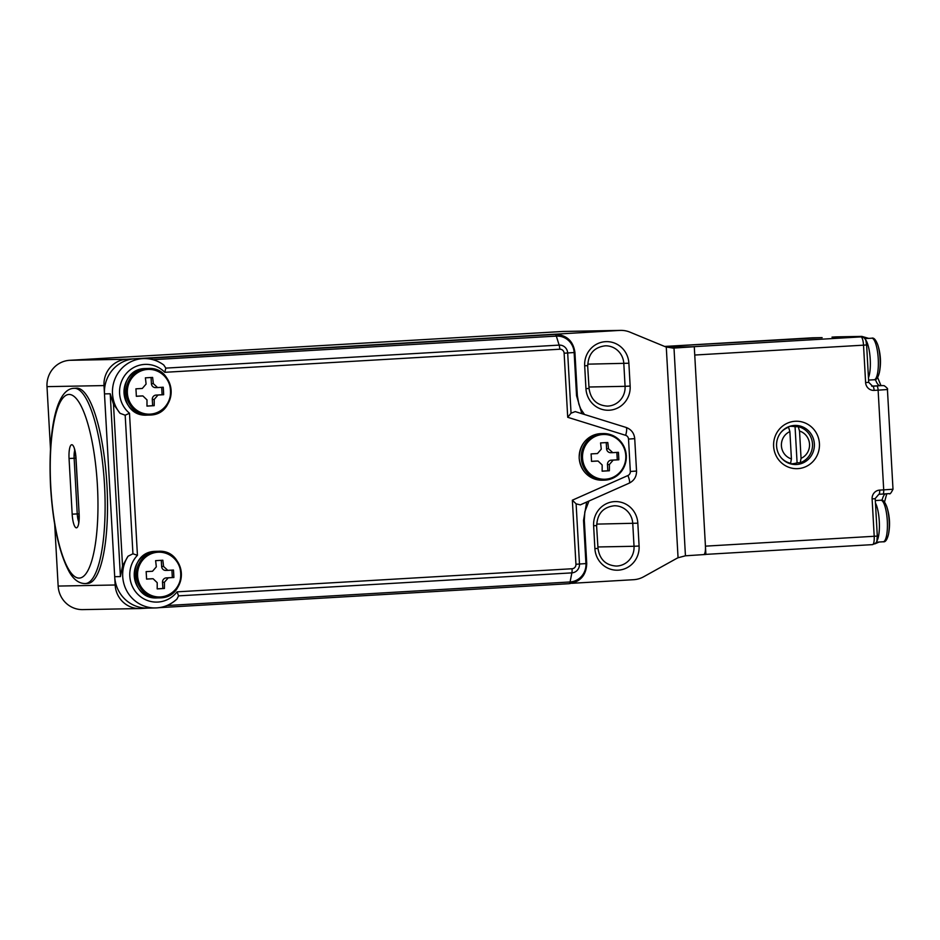 <?xml version="1.0" encoding="UTF-8"?>
<svg xmlns="http://www.w3.org/2000/svg" width="940" height="940" viewBox="0 0 940 940"><rect width="100%" height="100%" fill="white"/><g stroke="black" fill="none" stroke-linecap="round" stroke-linejoin="round"><path stroke-width="1.41" d="M591.331 457.639A47.458 12.032 -93.3 0 0 591.084 453.903L597.476 453.55L601.259 449.156A49.374 12.526 -93.3 0 0 600.554 442.928L607.78 442.505A49.374 12.526 86.7 0 1 608.497 448.733L612.751 452.657L618.414 452.305A47.458 12.032 86.7 0 1 618.826 459.789L613.162 460.13L609.379 464.524A49.374 12.526 86.7 0 1 609.367 470.764L602.129 471.187A49.374 12.526 -93.3 0 0 602.152 464.947L598.063 461.023L591.507 461.387A47.458 12.032 -93.3 0 0 591.331 457.639M606.241 442.599L606.582 448.768A4.16 4.03 88.9 0 0 610.683 452.692L612.751 452.657M616.863 452.399L617.275 459.813L618.826 459.789M617.275 459.813L611.247 460.165A4.16 4.03 88.9 0 0 607.463 464.56L607.816 470.787L609.367 470.764M607.816 470.787L602.129 471.116M596.289 461.058A4.16 4.03 88.9 0 0 595.984 461.058L591.507 461.329M175.639 600.12A33.288 32.195 -91.1 0 1 156.721 607.898A33.288 32.195 -91.1 0 1 155.488 607.945A33.288 32.195 -91.1 0 1 126.642 590.649A33.288 32.195 -91.1 0 1 128.04 556.221L122.529 565.962L120.414 576.584L110.203 393.778L113.481 404.165L120.05 413.306A33.288 32.195 -91.1 0 1 115.068 378.679A33.288 32.195 -91.1 0 1 142.786 358.622A33.288 32.195 -91.1 0 1 144.02 358.575C151.281 358.504 157.85 360.643 163.748 364.99L165.828 368.116L559.136 345.109L556.327 336.097L152.938 359.691M628.977 483.219A8.319 1.95 -113.9 0 0 629.177 483.172L580.309 504.874L576.114 503.84L579.475 564.047A8.366 8.096 -91.1 0 1 571.873 572.871L178.565 595.866L176.943 599.05C170.857 604.726 163.713 607.686 155.488 607.945L147.463 608.098A33.288 32.195 -91.1 0 1 114.692 576.69L104.481 393.884A33.288 32.195 -91.1 0 1 134.761 358.774L549.465 334.522A19.141 18.518 -91.1 0 1 550.17 334.499L555.893 334.393A19.141 18.518 -91.1 0 0 555.188 334.417L549.465 334.522M128.04 556.221L132.94 553.789L125.185 415.221L120.05 413.306M125.185 415.221L129.497 413.236L137.44 555.305L132.94 553.789M559.793 349.222A5.828 1.481 86.7 0 0 559.136 345.109A8.366 8.096 -91.1 0 1 567.678 352.994L571.05 413.189L567.713 417.289L564.129 353.217A4.242 4.101 88.9 0 0 559.793 349.222L164.794 372.311L165.828 368.116M144.02 358.575L555.188 334.417A5.828 1.481 86.7 0 1 556.327 336.097A17.437 16.861 88.9 0 1 574.14 352.524L564.129 353.217M571.05 413.189L575.21 411.603L626.016 427.418A8.319 2.009 107.3 0 1 625.652 435.326L567.713 417.289M581.872 413.671L576.549 395.705L574.14 352.524L574.928 352.453C573.306 341.255 566.961 335.228 555.893 334.393M178.565 595.866L177.072 591.847L572.072 568.747A4.242 4.101 88.9 0 0 575.938 564.27L572.354 500.197L576.114 503.84M790.188 463.749A18.73 18.119 88.9 0 0 791.598 463.772A18.73 18.119 88.9 0 0 792.291 463.749A18.73 18.119 88.9 0 0 797.085 462.786L795.064 426.748A18.73 18.119 88.9 0 0 790.904 426.325A18.73 18.119 88.9 0 0 790.199 426.361A18.73 18.119 88.9 0 0 789.482 426.419M788.954 463.326L790.599 463.291A18.73 18.119 -91.1 0 1 781.07 457.627M780.6 432.87A18.73 18.119 -91.1 0 1 788.59 427.254L789.882 431.601L791.409 458.92L790.599 463.291M787.391 427.277L788.59 427.254M795.064 426.748L798.236 426.69A18.73 18.119 -91.1 0 1 812.501 443.939A18.73 18.119 -91.1 0 1 800.245 462.727L801.056 458.356L799.529 431.037L798.236 426.69M797.085 462.786L800.245 462.727M801.056 458.356A14.57 14.088 88.9 0 0 799.529 431.037M789.882 431.601A14.57 14.088 88.9 0 0 791.409 458.92M139.743 608.556L82.732 609.614A24.969 24.146 -91.1 0 1 58.151 586.067L115.162 584.997A24.969 24.146 88.9 0 0 139.743 608.556A24.969 24.146 88.9 0 0 140.659 608.521L148.085 608.086M572.002 583.293L633.607 579.698A24.969 24.146 88.9 0 0 643.665 576.761L676.166 558.712A24.969 24.146 -91.1 0 1 678.057 557.761L666.272 347.024A24.969 24.146 -91.1 0 1 664.286 346.308L629.988 332.161A24.969 24.146 88.9 0 0 620.588 330.387A24.969 24.146 88.9 0 0 619.672 330.422L126.724 359.245A24.969 24.146 88.9 0 0 104.011 385.576L47 386.646L50.49 449.003M54.696 524.332L58.151 586.067M47 386.646A24.969 24.146 -91.1 0 1 69.713 360.302L562.649 331.479A24.969 24.146 -91.1 0 1 563.577 331.444L620.588 330.387M672.405 348.082L674.004 348.059L685.436 555.798L705.893 554.459L694.284 346.731L667 347.236L692.169 346.766L860.946 336.896L832.029 337.119A4.16 1.058 -93.3 0 0 832.018 337.119L836.036 336.884A4.16 1.058 -93.3 0 0 836.024 336.884L836.506 336.873A12.479 12.079 88.9 0 0 836.048 336.884A4.16 1.058 -93.3 0 0 836.036 336.884M674.004 348.059L694.284 346.731M104.011 385.576L115.162 584.997M685.436 555.798L678.057 557.761M666.272 347.024L673.216 348.094M889.534 524.038A52.428 50.713 88.9 0 0 889.158 517.388M794.382 425.444A19.564 18.918 88.9 0 0 776.581 446.077A19.564 18.918 88.9 0 0 795.839 464.524A19.564 18.918 88.9 0 0 796.568 464.501A19.564 18.918 88.9 0 0 814.357 443.868A19.564 18.918 88.9 0 0 795.111 425.421A19.564 18.918 88.9 0 0 794.382 425.444M791.95 425.75A19.564 18.918 -91.1 0 1 795.663 426.737M797.849 468.637A23.723 22.948 -91.1 0 1 773.62 446.288A23.723 22.948 -91.1 0 1 795.205 421.273A23.723 22.948 -91.1 0 1 819.433 443.61A23.723 22.948 -91.1 0 1 797.849 468.637M797.214 462.786A19.564 18.918 -91.1 0 1 792.667 464.313M703.802 554.494A8.319 2.115 -93.3 0 0 705.435 546.152L694.742 355.038L863.519 345.168A8.319 2.115 -93.3 0 0 860.946 336.896A4.16 4.03 88.9 0 1 861.099 336.896L851.593 337.072A4.16 4.03 88.9 0 0 851.44 337.072M880.475 362.006A52.428 50.713 88.9 0 0 880.099 355.355M85.434 583.564L87.843 583.423A97.795 24.793 -93.3 0 0 106.948 485.334A97.795 24.793 -93.3 0 0 76.434 388.173L74.013 388.314A97.795 24.793 86.7 0 1 104.54 485.475A97.795 24.793 86.7 0 1 85.434 583.564C79.183 583.634 73.825 579.816 69.372 572.096C59.267 553.472 53.004 525.014 50.572 486.709C47.964 434.115 55.343 388.749 74.013 388.314M160.834 588.687L157.18 588.898A49.374 12.526 -93.3 0 0 157.192 582.659L153.103 578.735L146.558 579.099A47.458 12.032 -93.3 0 0 146.135 571.626L152.527 571.262L156.31 566.879A49.374 12.526 -93.3 0 0 155.605 560.651L162.832 560.228A49.374 12.526 86.7 0 1 163.548 566.456L167.802 570.369L173.465 570.028A47.458 12.032 86.7 0 1 173.876 577.501L168.213 577.853L164.429 582.236A49.374 12.526 86.7 0 1 164.418 588.475L160.834 588.687M161.292 560.322L161.633 566.491A4.16 4.03 88.9 0 0 165.734 570.415L167.802 570.369M171.914 570.122L172.326 577.536L173.876 577.501M172.326 577.536L166.298 577.889A4.16 4.03 88.9 0 0 162.514 582.271L162.867 588.511L164.418 588.475M162.867 588.511L157.18 588.84M151.34 578.77A4.16 4.03 88.9 0 0 151.035 578.782L146.546 579.04M149.037 377.633L152.609 377.422A49.374 12.526 86.7 0 1 153.326 383.649L157.579 387.574L163.243 387.221A47.458 12.032 86.7 0 1 163.654 394.706L157.991 395.047L154.207 399.441A49.374 12.526 86.7 0 1 154.195 405.68L146.957 406.103A49.374 12.526 -93.3 0 0 146.981 399.864L142.88 395.928L136.335 396.304A47.458 12.032 -93.3 0 0 135.912 388.819L142.304 388.467L146.088 384.072A49.374 12.526 -93.3 0 0 145.383 377.845L149.037 377.633M151.07 377.516L151.411 383.685A4.16 4.03 88.9 0 0 155.511 387.609L157.579 387.574M161.692 387.315L162.103 394.73L156.075 395.082A4.16 4.03 88.9 0 0 152.292 399.477L152.644 405.704L154.195 405.68M152.644 405.704L146.957 406.033M141.118 395.975A4.16 4.03 88.9 0 0 140.812 395.975L136.335 396.234M162.103 394.73L163.654 394.706M581.284 458.18A23.3 22.537 -91.1 0 1 603.351 433.563A23.3 22.537 -91.1 0 1 626.287 455.548A23.3 22.537 -91.1 0 1 604.22 480.164A23.3 22.537 -91.1 0 1 581.284 458.18M601.283 433.61A23.3 22.537 88.9 0 0 579.216 458.227A23.3 22.537 88.9 0 0 602.152 480.211C588.816 479.2 581.155 471.88 579.158 458.227C579.816 443.586 587.195 435.373 601.283 433.61L603.351 433.563C616.687 434.574 624.348 441.906 626.346 455.559C625.688 470.188 618.309 478.401 604.22 480.164L602.152 480.211M625.782 455.595A22.395 21.655 88.9 0 0 602.916 434.503A22.395 21.655 88.9 0 0 582.542 458.121A22.395 21.655 88.9 0 0 605.407 479.212A22.395 21.655 88.9 0 0 625.782 455.595M611.247 460.165L613.162 460.13M607.463 464.56L609.379 464.524M595.984 461.058L597.899 461.023M606.582 448.768L608.497 448.733M114.692 576.69L120.414 576.584M164.794 372.311A27.46 26.567 88.9 0 0 144.596 364.414A27.46 26.567 88.9 0 0 120.813 383.438A27.46 26.567 88.9 0 0 129.497 413.236M137.44 555.305A27.46 26.567 88.9 0 0 138.673 595.114A27.46 26.567 88.9 0 0 177.072 591.847M572.354 500.197L627.908 475.534A4.16 4.03 88.9 0 0 630.329 471.469L628.519 439.074A4.16 4.03 88.9 0 0 625.652 435.326M167.003 605.536L570.075 581.966A5.828 1.481 86.7 0 1 569.135 583.693L159.13 607.663L569.135 583.693A5.828 1.481 86.7 0 1 569.123 583.693C580.427 581.884 586.29 575.151 586.736 563.506L585.937 563.577L583.529 520.396L586.689 502.042M104.481 393.884L110.203 393.778M134.761 358.774L140.483 358.669M113.481 404.165L122.529 565.962M572.072 568.747A5.828 1.481 86.7 0 1 571.873 572.871L570.075 581.966A17.437 16.861 88.9 0 0 585.937 563.577L575.938 564.27M625.864 427.395A8.319 2.009 107.3 0 1 626.016 427.418C631.245 429.345 634.148 433.093 634.723 438.639L628.519 439.074M634.723 438.639L636.533 471.046L630.329 471.469M636.533 471.046C636.58 476.615 634.124 480.657 629.177 483.172A8.319 1.95 -113.9 0 0 627.908 475.534M574.928 352.453L577.348 395.634L576.549 395.705M583.529 520.396L584.316 520.313L586.736 563.506M588.969 387.01L625.077 386.328L623.808 363.474A18.73 18.119 88.9 0 0 605.372 345.814C594.221 347.166 588.346 353.769 587.77 365.601L584.68 365.813A22.889 22.137 -91.1 0 1 605.501 341.666A22.889 22.137 -91.1 0 1 628.884 363.228L630.152 386.07A22.889 22.137 -91.1 0 1 609.332 410.216A22.889 22.137 -91.1 0 1 585.949 388.655L584.68 365.813M588.922 388.443L589.051 388.443C590.696 399.477 596.794 405.363 607.346 406.103A18.73 18.119 88.9 0 0 608.039 406.08A18.73 18.119 88.9 0 0 625.077 386.328L630.152 386.07M597.911 546.962L634.03 546.281L632.749 523.427A18.73 18.119 88.9 0 0 614.314 505.767C603.163 507.118 597.288 513.722 596.712 525.554L593.622 525.765A22.889 22.137 -91.1 0 1 614.443 501.619A22.889 22.137 -91.1 0 1 637.825 523.181L639.094 546.023A22.889 22.137 -91.1 0 1 618.273 570.169A22.889 22.137 -91.1 0 1 594.891 548.607L593.622 525.765M597.864 548.396L597.993 548.396C599.649 559.418 605.748 565.304 616.288 566.056A18.73 18.119 88.9 0 0 616.993 566.033A18.73 18.119 88.9 0 0 634.03 546.281L639.094 546.023M596.583 525.542L597.993 548.396L594.891 548.607M587.641 365.589L589.051 388.443L585.949 388.655M619.672 330.422L562.649 331.479M69.713 360.302L126.724 359.245M587.747 364.156L628.884 363.228M596.688 524.109L637.825 523.181M888.441 534.531A54.097 54.097 0 0 0 886.82 506.813A19.2 4.864 86.7 0 1 889.146 520.784A19.2 4.864 86.7 0 1 888.441 534.531C887.066 539.877 885.327 542.286 883.236 541.769A20.809 5.276 -93.3 0 0 887.301 520.901A20.809 5.276 -93.3 0 0 880.803 500.233L875.316 500.55M875.457 503.065A20.809 5.276 86.7 0 1 879.288 521.371A20.809 5.276 86.7 0 1 876.809 541.111M705.435 546.152L874.2 536.282L872.109 498.893A8.319 8.049 88.9 0 1 879.687 490.104L883.706 489.869L878.125 390.159L874.106 390.394A4.16 1.058 -93.3 0 0 872.825 386.27L880.122 385.647A27.049 6.862 86.7 0 1 875.387 379.466M865.611 382.556L868.713 382.345L866.621 344.957L863.519 345.168L865.611 382.556A8.319 8.049 88.9 0 0 874.106 390.394M877.161 536.07L877.302 536.07C876.538 543.155 877.913 541.969 872.579 544.624L705.893 554.377L872.579 544.624A8.319 2.115 -93.3 0 0 872.579 544.624A8.319 2.115 -93.3 0 0 874.2 536.282L877.302 536.07L875.211 498.682L872.109 498.893M821.877 337.624A4.16 4.03 -91.1 0 1 822.03 337.624L812.536 337.801A4.16 4.03 -91.1 0 0 812.371 337.812A8.319 2.115 -93.3 0 0 812.36 337.812L664.627 346.449L822.03 337.624A4.16 4.03 -91.1 0 1 822.136 337.624M871.65 386.14L880.122 385.647A4.16 4.03 88.9 0 1 880.439 385.647M872.52 386.27L872.825 386.27A4.16 4.03 -91.1 0 1 872.673 386.27L868.713 382.345M888.805 493.618L878.877 494.287A4.16 1.058 -93.3 0 0 879.687 490.104M882.037 500.362A27.049 6.862 86.7 0 1 885.304 493.899M893 489.235C891.085 493.101 889.839 494.558 889.275 493.618L882.895 494.052A4.16 1.058 -93.3 0 0 882.895 494.052A4.16 1.058 -93.3 0 0 883.706 489.869L893 489.235L887.431 389.524L878.125 390.159A4.16 1.058 -93.3 0 0 876.844 386.035M861.945 336.955A4.16 1.058 -93.3 0 0 861.381 336.414A12.479 12.079 -91.1 0 1 861.851 336.391L836.506 336.873M878.865 494.287A4.16 1.058 -93.3 0 0 878.877 494.287L882.895 494.052M875.07 498.67L878.877 494.287M880.275 385.647L882.918 385.588A4.16 4.03 88.9 0 0 882.766 385.6M879.382 372.498A54.097 54.097 0 0 0 877.76 344.792A19.2 4.864 86.7 0 1 880.087 358.751A19.2 4.864 86.7 0 1 879.382 372.498C878.007 377.845 876.268 380.265 874.177 379.748A20.809 5.276 -93.3 0 0 878.242 358.88A20.809 5.276 -93.3 0 0 871.744 338.2L864.73 338.612M865.305 339.469A20.809 5.276 86.7 0 1 870.229 359.339A20.809 5.276 86.7 0 1 868.454 377.751M97.431 485.839A91.967 23.324 -93.3 0 0 68.961 394.459A91.967 23.324 -93.3 0 0 50.772 486.709A91.967 23.324 -93.3 0 0 79.23 578.088A91.967 23.324 -93.3 0 0 97.431 485.839M76.023 458.368L79.136 514.039A13.736 3.478 86.7 0 1 76.422 527.822A13.736 3.478 86.7 0 1 72.169 514.168L69.055 458.497A13.736 3.478 86.7 0 1 71.781 444.726A13.736 3.478 86.7 0 1 76.023 458.368L74.331 448.286M75.882 458.144L74.131 458.25L77.245 513.922A9.576 2.432 -93.3 0 0 78.748 521.806M74.718 450.424A9.576 2.432 -93.3 0 0 74.131 458.25L69.055 458.497M78.995 513.816L72.169 514.168M79.136 514.039L75.893 458.368M157.203 597.922L160.141 597.852A23.3 22.537 -91.1 0 1 159.271 597.887A23.3 22.537 -91.1 0 1 136.312 575.456A23.3 22.537 -91.1 0 1 157.532 551.322A23.3 22.537 -91.1 0 1 158.402 551.287A23.3 22.537 -91.1 0 1 181.361 573.706A23.3 22.537 -91.1 0 1 160.141 597.852C188.764 597.664 186.954 549.265 158.402 551.287L156.334 551.322A23.3 22.537 88.9 0 0 155.464 551.357A23.3 22.537 88.9 0 0 134.244 575.491A23.3 22.537 88.9 0 0 157.203 597.922C128.651 599.943 126.841 551.545 155.464 551.357L156.334 551.322L155.464 551.357M157.955 552.226A22.395 21.655 88.9 0 0 137.593 575.844A22.395 21.655 88.9 0 0 160.458 596.935A22.395 21.655 88.9 0 0 180.833 573.318A22.395 21.655 88.9 0 0 157.955 552.226M161.633 566.491L163.548 566.456M166.298 577.889L168.213 577.853M162.514 582.271L164.429 582.236M151.035 578.782L152.95 578.746M147.31 368.515A23.3 22.537 -91.1 0 1 148.179 368.48A23.3 22.537 -91.1 0 1 171.139 390.911A23.3 22.537 -91.1 0 1 149.918 415.045A23.3 22.537 -91.1 0 1 149.049 415.081A23.3 22.537 -91.1 0 1 126.089 392.65A23.3 22.537 -91.1 0 1 147.31 368.515M146.111 368.527A23.3 22.537 88.9 0 0 145.242 368.551A23.3 22.537 88.9 0 0 124.021 392.685A23.3 22.537 88.9 0 0 146.981 415.116C118.428 417.137 116.619 368.75 145.242 368.551L148.179 368.48C176.732 366.471 178.541 414.857 149.918 415.045L146.981 415.116M150.236 414.129A22.395 21.655 88.9 0 0 170.61 390.511A22.395 21.655 88.9 0 0 147.744 369.42A22.395 21.655 88.9 0 0 127.37 393.038A22.395 21.655 88.9 0 0 150.236 414.129M140.812 395.975L142.727 395.94M151.411 383.685L153.326 383.649M156.075 395.082L157.991 395.047M152.292 399.477L154.207 399.441M596.136 461.058L598.063 461.023M584.48 414.481L580.779 409.006L578.84 404.118L577.348 395.634M584.316 520.313L584.821 511.818L588.969 501.032M791.598 463.772L790.364 463.796M790.904 426.325L789.659 426.349M883.236 541.769L876.339 542.18M886.82 506.813C884.834 501.666 882.825 499.469 880.803 500.233M884.493 502.101L886.761 493.805M879.159 542.016L874.752 543.908M880.991 385.635L877.619 377.457M868.689 338.377L861.851 336.391M882.918 385.588L884.188 385.694C887.031 387.738 888.112 389.019 887.431 389.524M861.099 336.896C866.927 337.531 865.799 342.254 866.621 344.957M874.177 379.748L868.584 380.077M877.76 344.792C875.775 339.646 873.765 337.448 871.744 338.2M79.007 514.039L78.619 523.98M151.187 578.77L153.103 578.735M140.965 395.975L142.88 395.928"/></g></svg>
